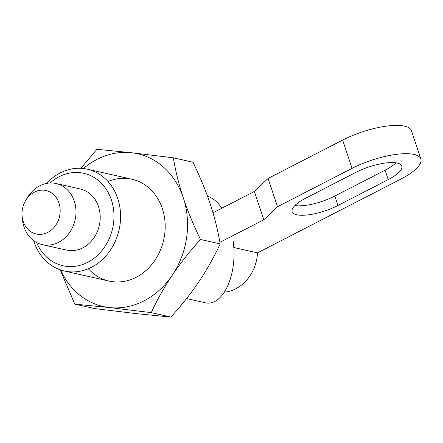 <?xml version="1.0" encoding="UTF-8"?>
<svg xmlns="http://www.w3.org/2000/svg" width="443" height="443" viewBox="0 0 443 443"><rect width="100%" height="100%" fill="white"/><g stroke="black" fill="none" stroke-linecap="round" stroke-linejoin="round"><path stroke-width="0.66" d="M50.065 182.992A47.395 40.235 102.7 0 1 111.414 199.965A47.395 40.235 102.7 0 1 89.165 261.508A47.395 40.235 102.7 0 1 36.642 242.537M46.559 183.408A52.196 44.311 102.7 0 1 87.337 169.176A52.196 44.311 102.7 0 1 117.744 198.542A52.196 44.311 102.7 0 1 109.006 252.106A52.196 44.311 102.7 0 1 64.379 271.011A52.196 44.311 102.7 0 1 33.973 241.645A52.196 44.311 102.7 0 1 33.657 240.66M25.81 200.28L27.682 197.235A31.315 26.586 102.7 0 1 56.051 183.524L80.266 188.984A31.315 26.586 102.7 0 1 98.512 206.604A31.315 26.586 102.7 0 1 93.268 238.744A31.315 26.586 102.7 0 1 66.494 250.085L42.279 244.625A31.315 26.586 102.7 0 1 24.033 227.01A31.315 26.586 102.7 0 1 22.532 220.071L22.15 216.522A22.277 18.911 102.7 0 1 25.81 200.28A22.277 18.911 102.7 0 1 43.796 190.185A22.277 18.911 102.7 0 1 58.969 203.06A22.277 18.911 102.7 0 1 47.789 232.381A22.277 18.911 102.7 0 1 23.219 221.456A22.277 18.911 102.7 0 1 22.15 216.522M186.553 298.554L204.539 302.608C222.746 307.769 238.101 274.444 233.084 240.66M221.854 208.204C217.552 201.897 212.784 197.932 207.562 196.321M212.983 212.767L254.387 191.465L263.795 219.756L277.506 206.726L352.058 168.368A46.975 14.381 -18.4 0 1 420.85 158.998A46.975 14.381 -18.4 0 1 400.494 179.282L257.477 252.87A39.062 33.159 102.7 0 1 224.523 292.159M257.477 252.87L233.749 247.521M56.051 183.524A31.315 26.586 102.7 0 1 74.297 201.144A31.315 26.586 102.7 0 1 69.053 233.284A31.315 26.586 102.7 0 1 42.279 244.625M294.844 205.58A31.315 9.585 161.6 0 0 334.83 196.05L385.094 170.19A31.315 9.585 161.6 0 0 395.931 162.814M388.234 179.62L337.97 205.48A31.315 9.585 -18.4 0 1 292.109 211.726A31.315 9.585 -18.4 0 1 305.681 198.204L355.945 172.338A31.315 9.585 -18.4 0 1 401.801 166.092A31.315 9.585 -18.4 0 1 388.234 179.62L385.094 170.19M254.387 191.465L268.093 178.44L342.649 140.077A46.975 14.381 -18.4 0 1 411.442 130.707L420.85 158.998M268.093 178.44L277.506 206.726M219.905 242.343L263.795 219.756M88.329 268.735A52.196 44.311 -77.3 0 0 144.363 271.913A52.196 44.311 -77.3 0 0 162.354 208.598A52.196 44.311 -77.3 0 0 107.992 181.508M151.24 312.625C157.392 299.396 164.397 286.931 172.255 275.236C180.14 263.546 189.549 251.624 200.485 239.469C193.381 224.756 187.649 210.874 183.297 197.822C178.966 184.775 175.638 171.435 173.318 157.802L193.015 162.243C200.12 176.951 205.845 190.833 210.203 203.885C214.528 216.937 217.856 230.277 220.182 243.905C214.024 257.139 207.019 269.604 199.162 281.299C191.282 292.989 181.868 304.911 170.937 317.066L136.333 313.627L94.525 308.561L74.828 304.125L109.427 307.564L151.24 312.625L170.937 317.066M200.485 239.469L220.182 243.905M60.193 269.809L74.828 304.125M173.318 157.802L131.505 152.735L96.906 149.297L80.908 168.301M60.553 269.931A78.295 66.467 -77.3 0 0 109.427 307.564A78.295 66.467 -77.3 0 0 172.255 275.236A78.295 66.467 -77.3 0 0 183.297 197.822A78.295 66.467 -77.3 0 0 131.505 152.735A78.295 66.467 -77.3 0 0 83.417 168.506M337.97 205.48L334.83 196.05M342.649 140.077L352.058 168.368M108.989 281.067L64.379 271.011M131.948 179.232L87.337 169.176"/></g></svg>
